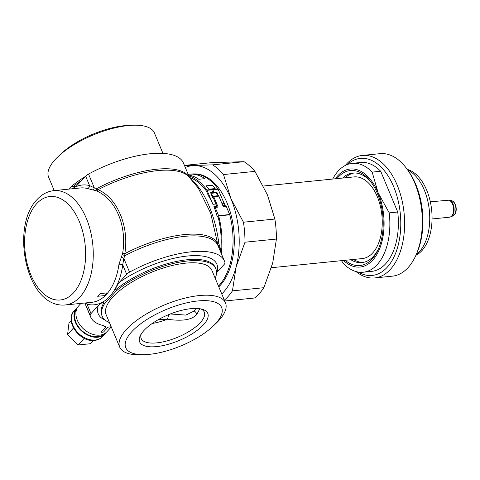 <?xml version="1.0" encoding="UTF-8"?>
<svg xmlns="http://www.w3.org/2000/svg" width="480" height="480" viewBox="0 0 480 480"><rect width="100%" height="100%" fill="white"/><g stroke="black" fill="none" stroke-linecap="round" stroke-linejoin="round"><path stroke-width="0.72" d="M184.596 165.798L212.622 164.85A73.872 42.96 84.3 0 1 223.512 174.546L230.928 198.636L243.45 222.21A73.872 42.96 84.3 0 1 244.986 242.214L236.154 266.796L232.44 290.862L263.862 287.7A73.872 42.96 -95.7 0 1 254.508 298.008L224.712 301.008M232.44 290.862A73.872 42.96 84.3 0 1 224.352 300.15M184.428 165.396L211.56 162.666L244.05 161.682A73.872 42.96 84.3 0 1 254.94 171.378L267.468 194.958L274.878 219.048A73.872 42.96 84.3 0 1 276.414 239.052L272.694 263.118L263.862 287.7M244.986 242.214L276.414 239.052M221.766 293.97A68.4 39.774 -95.7 0 0 236.154 266.796A68.4 39.774 84.3 0 0 230.928 198.636A68.4 39.774 84.3 0 0 193.824 165.594A68.4 39.774 -95.7 0 0 185.298 167.484M212.622 164.85L244.05 161.682M243.45 222.21L274.878 219.048M223.512 174.546L254.94 171.378M194.448 173.91A60.054 34.926 84.3 0 1 231.636 217.236A60.054 34.926 84.3 0 1 220.512 285.06A60.054 34.926 84.3 0 1 218.778 286.83M225.516 206.34A57.456 33.414 -95.7 0 0 222.27 199.098M192.708 181.14C204.564 190.518 215.67 217.074 218.88 243.708L220.83 249.942M190.74 178.806L192.366 180.732M218.112 216.972L217.26 216.924A57.456 33.414 -95.7 0 0 213.912 206.694L214.494 208.092L215.13 207.39L218.586 215.646A1.368 0.798 84.3 0 1 218.676 215.916A60.192 35.004 84.3 0 1 221.286 253.512M212.154 196.428L213.12 197.352L215.91 204.03A57.456 33.414 -95.7 0 1 216.9 206.394L213.912 206.694M215.91 204.03L212.922 204.33A57.456 33.414 -95.7 0 0 208.296 195.504L206.424 191.022A58.824 34.206 -95.7 0 0 189.534 177.504M190.584 174.114L191.694 174A60.192 35.004 84.3 0 1 217.956 188.886A1.368 0.798 84.3 0 1 218.136 189.204L223.992 203.214L221.898 203.424M225.312 206.364L224.982 205.578L222.888 205.788M198.276 188.064L210.624 213.024L218.238 246.3M53.778 190.638C47.316 191.394 41.694 194.424 36.906 199.722C10.068 227.136 26.292 308.652 65.286 304.968A57.456 33.414 84.3 0 0 80.064 296.886A57.456 33.414 -95.7 0 0 90.438 230.886A57.456 33.414 -95.7 0 0 53.778 190.638L80.352 187.962A57.456 33.414 84.3 0 1 87.288 188.49A2.736 2.178 104.1 0 0 89.562 185.568L94.326 187.884L96.798 188.574L98.058 189.696C117.372 197.886 129.348 226.524 124.818 253.662L124.878 255.702L123.786 258.312L122.76 264.93A60.192 35.004 84.3 0 1 87.084 304.242L85.314 302.952M87.288 188.49L96.462 190.83C116.04 199.434 127.146 225.996 122.64 253.398L118.98 264.24A2.736 0.864 -172 0 1 122.76 264.93L126.672 274.278L119.364 282.33C116.286 286.62 115.104 289.056 115.824 289.644A61.56 23.25 -22.7 0 1 174.888 261.78A61.56 23.25 -22.7 0 1 215.322 267.612L215.832 268.83A61.56 23.25 -22.7 0 1 215.202 278.274M104.328 295.614L97.68 296.286L100.128 293.586L106.776 292.914A64.296 24.282 157.3 0 0 104.328 295.614L106.776 292.914M93.012 189.87A2.736 1.188 103.3 0 0 94.326 187.884L88.548 174.066A72.504 27.384 -22.7 0 1 183.42 162.99L189.462 177.432M86.76 302.808A2.736 2.178 -75.9 0 1 87.084 304.242L90.996 313.59A6.84 2.586 157.3 0 0 90.174 315.534A72.504 27.384 157.3 0 0 90.666 317.01A72.504 27.384 157.3 0 0 103.194 325.53L105.972 326.898L102.558 325.38M121.134 257.094L123.786 258.312L129.564 272.124A72.504 27.384 -22.7 0 1 224.442 261.048A72.504 27.384 -22.7 0 1 224.934 262.524A6.84 2.586 157.3 0 1 224.112 264.468L216.528 272.832M219.102 248.292A2.736 1.236 160.1 0 1 220.098 247.134M69.27 189.078L72.342 185.694L72.852 186.912L76.524 185.928L85.65 176.22A6.84 2.586 -22.7 0 1 88.548 174.066M90.996 313.59L98.298 305.538C101.88 302.484 103.71 301.602 103.794 302.898L104.304 304.116L116.334 290.862L115.824 289.644M129.564 272.124A6.84 2.586 157.3 0 0 126.672 274.278M116.334 290.862A61.56 23.25 -22.7 0 1 175.398 262.998A61.56 23.25 -22.7 0 1 215.832 268.83M104.304 304.116A61.56 23.25 157.3 0 0 102.252 316.344A61.56 23.25 157.3 0 0 109.416 322.524M225.492 302.88A57.33 21.654 -22.7 0 0 182.34 298.8A57.33 21.654 -22.7 0 0 126.192 329.676A57.33 21.654 157.3 0 0 119.712 347.13L106.146 314.712A57.33 21.654 157.3 0 1 112.632 297.258A57.33 21.654 -22.7 0 1 168.774 266.382A57.33 21.654 -22.7 0 1 211.932 270.462L225.492 302.88A57.33 21.654 -22.7 0 1 219.006 320.334A57.33 21.654 157.3 0 1 215.94 323.454L213 326.238A51.984 19.632 157.3 0 0 215.784 323.406A51.984 19.632 -22.7 0 0 197.928 300.948A51.984 19.632 -22.7 0 0 131.628 331.878A51.984 19.632 157.3 0 0 145.116 354.636A51.984 19.632 157.3 0 0 213 326.238M111.18 326.748L107.958 327.168L103.524 332.058L101.064 332.304L105.972 326.898M101.064 332.304A19.152 13.8 42.2 0 0 102.318 332.232A19.152 13.8 42.2 0 0 103.524 332.058M80.934 303.396L78.672 305.886A19.152 13.8 42.2 0 0 79.932 324.9A19.152 13.8 42.2 0 0 99.696 335.118A19.152 13.8 42.2 0 0 107.034 331.626L111.27 326.958M110.25 326.814L107.958 327.168M76.674 309.168A18.468 13.308 42.2 0 0 75.99 322.368A18.468 13.308 42.2 0 0 103.962 333.93M77.79 307.008A19.152 13.8 42.2 0 0 76.758 307.992A19.152 13.8 42.2 0 0 78.018 327.006A19.152 13.8 42.2 0 0 97.782 337.224A19.152 13.8 42.2 0 0 105.126 333.738A19.152 13.8 42.2 0 0 106.002 332.616M71.184 320.502L68.994 322.914L67.572 334.542L78.21 344.958L90.27 343.74L93.216 340.494M78.21 344.958L84.234 338.316M67.572 334.542L73.506 328.002M72.342 185.694A61.56 23.25 -22.7 0 1 85.476 176.412M54.228 190.59L48.594 177.12A57.33 21.654 157.3 0 1 55.08 159.666A57.33 21.654 -22.7 0 1 58.146 156.546A57.33 21.654 -22.7 0 1 133.02 125.226A57.33 21.654 -22.7 0 1 154.374 132.87L162.96 153.384M58.146 156.546L61.086 153.762A51.984 19.632 -22.7 0 1 128.97 125.364L133.02 125.226M199.782 308.742L196.92 314.172C192.426 319.8 182.592 321.486 167.424 319.23L158.106 319.782M152.22 323.478A34.2 12.918 -22.7 0 0 167.424 319.23A5.472 1.02 105.7 0 0 168.612 314.652M196.92 314.172A5.472 3.942 42.2 0 0 194.238 310.992L195.906 308.442M194.238 310.992L185.832 315.084L170.316 313.968M141.276 333.894A34.2 12.918 157.3 0 0 141.174 338.502A34.2 12.918 157.3 0 0 166.92 340.938A34.2 12.918 157.3 0 0 200.412 322.518A34.2 12.918 -22.7 0 0 204.276 312.108A34.2 12.918 -22.7 0 0 200.928 308.946M143.808 330.654A36.936 13.95 -22.7 0 1 202.62 309.378A36.936 13.95 -22.7 0 1 203.604 324.63A36.936 13.95 157.3 0 1 160.5 346.062A36.936 13.95 157.3 0 1 140.4 335.406A36.936 13.95 157.3 0 1 143.808 330.654M119.712 347.13A57.33 21.654 157.3 0 0 141.066 354.774L145.116 354.636M407.25 169.404A44.19 25.698 84.3 0 1 430.866 204.492A44.19 25.698 84.3 0 1 421.908 250.656A44.19 25.698 -95.7 0 1 415.902 255.312M407.646 169.956A45.144 26.25 84.3 0 1 428.964 207.342A45.144 26.25 84.3 0 1 419.37 251.76A45.144 26.25 -95.7 0 1 416.178 254.694M407.334 169.524L408.612 171.318A58.824 34.206 84.3 0 1 416.85 253.17L415.962 255.186A61.56 35.802 84.3 0 1 408.18 267.504A61.56 35.802 -95.7 0 1 392.352 276.168L374.634 277.95A61.56 35.802 -95.7 0 0 390.468 269.286A61.56 35.802 84.3 0 0 401.58 198.576A61.56 35.802 84.3 0 0 362.304 155.448L380.016 153.666A61.56 35.802 84.3 0 1 407.334 169.524A61.56 35.802 84.3 0 1 415.962 255.186M345.354 165.408A61.56 35.802 -95.7 0 1 346.47 164.112A61.56 35.802 84.3 0 1 362.304 155.448M356.04 271.572A61.56 35.802 -95.7 0 0 374.634 277.95M358.254 272.064A58.824 34.206 -95.7 0 0 387.276 267.174A58.824 34.206 84.3 0 0 394.458 188.688A58.824 34.206 84.3 0 0 347.418 164.484M332.682 179.058A54.72 31.824 84.3 0 1 352.254 163.338L360.774 162.48A54.72 31.824 84.3 0 1 380.682 171.258L397.728 212.01A54.72 31.824 84.3 0 1 371.736 271.368L363.222 272.226A54.72 31.824 84.3 0 1 343.314 263.442L341.484 260.664M352.254 163.338A54.72 31.824 84.3 0 1 372.162 172.116L380.682 171.258M397.728 212.01L389.208 212.868L378.132 192.75A49.248 28.638 -95.7 0 0 335.316 178.788M343.542 260.46A49.248 28.638 -95.7 0 0 372.78 260.106A49.248 28.638 -95.7 0 0 378.132 192.75L372.162 172.116M389.208 212.868A54.72 31.824 84.3 0 1 377.292 264.522A54.72 31.824 84.3 0 1 363.222 272.226M336.954 178.626A47.742 27.762 -95.7 0 1 338.118 177.252A47.742 27.762 84.3 0 1 371.586 182.832A47.742 27.762 84.3 0 1 378.27 249.27A47.742 27.762 84.3 0 1 372.24 258.822A47.742 27.762 -95.7 0 1 345.174 260.292M342.594 178.056A45.006 26.172 84.3 0 1 352.884 173.034A45.006 26.172 84.3 0 1 372.222 183.756M378.714 248.232A45.006 26.172 84.3 0 1 373.476 256.26A45.006 26.172 -95.7 0 1 361.902 262.596A45.006 26.172 -95.7 0 1 350.814 259.722M345.21 177.792A45.006 26.172 84.3 0 1 354.204 172.962M263.346 186.036L354.048 176.904A41.04 23.868 84.3 0 1 380.232 205.656A41.04 23.868 84.3 0 1 372.822 252.798A41.04 23.868 -95.7 0 1 362.274 258.57L271.416 267.72M363.21 262.41A45.006 26.172 84.3 0 1 353.436 259.464M210.864 193.344L215.622 192.87L218.544 195.672A1.368 0.798 84.3 0 1 218.85 196.134L223.218 206.574L226.206 206.274L229.662 214.53A1.368 0.798 84.3 0 1 229.752 214.8A60.192 35.004 84.3 0 1 218.478 286.11M188.832 175.926A60.192 35.004 84.3 0 1 206.886 190.002A1.368 0.798 84.3 0 1 207.06 190.32L212.922 204.33M220.632 251.946A58.824 34.206 -95.7 0 0 217.95 216.348L217.314 217.05M216.9 206.394L217.23 207.174M211.116 193.944L213.45 196.182A1.368 0.798 84.3 0 1 213.756 196.65L218.124 207.084L215.13 207.39M218.136 195.276L216.81 192.108L210.612 192.732L212.562 197.406L213.12 197.352M212.124 189.81A1.092 0.786 42.2 0 0 212.118 189.816A1.092 0.786 42.2 0 0 212.19 190.902A1.092 0.786 42.2 0 0 213.318 191.484A1.092 0.786 42.2 0 0 213.738 191.286A1.092 0.786 42.2 0 0 213.072 189.714L207.06 190.32M216.81 192.108L215.622 192.87M216.582 193.788L216.174 192.81M208.938 189.186A60.234 35.028 84.3 0 0 206.202 185.826L206.19 185.862A60.192 35.004 84.3 0 1 208.926 189.222L215.142 188.562L208.926 189.222M188.46 175.038A60.192 35.004 84.3 0 1 198.78 179.292L204.984 178.626L198.78 179.292M206.202 185.826L212.4 185.202A60.234 35.028 84.3 0 1 215.142 188.562M188.442 174.996A60.234 35.028 84.3 0 1 198.786 179.25M188.16 174.312L189.252 174.204A60.234 35.028 84.3 0 1 204.984 178.626M122.64 253.398L124.818 253.662A72.828 27.504 -22.7 0 1 217.776 244.302A2.736 0.684 174.3 0 1 218.88 243.708M218.196 246.114A2.736 1.158 158.6 0 1 219.168 244.812M122.286 254.568L124.878 255.702A72.504 27.384 -22.7 0 1 217.974 245.586L224.442 261.048M118.98 264.24A57.456 33.414 84.3 0 1 91.866 302.298L65.286 304.968M72.186 188.784A60.192 35.004 84.3 0 1 89.562 185.568L85.65 176.22M95.478 190.488A2.736 1.146 105.5 0 0 96.798 188.574A72.504 27.384 -22.7 0 1 189.294 177.252M96.462 190.83A2.736 1.8 114.8 0 0 98.058 189.696A72.828 27.504 -22.7 0 1 188.568 176.496L198.3 188.094M84.93 302.994L90.174 315.534M119.364 282.33A64.296 24.282 -22.7 0 1 187.512 256.014A64.296 24.282 -22.7 0 1 216.804 272.52M103.794 302.898A61.56 23.25 157.3 0 0 101.736 315.12L102.252 316.344M98.298 305.538A64.296 24.282 157.3 0 0 105.006 320.004M105.126 333.738L102.576 336.546A19.152 13.8 -137.8 0 1 95.232 340.032A19.152 13.8 -137.8 0 1 75.474 329.82A19.152 13.8 -137.8 0 1 74.208 310.806L76.758 307.992M72.852 186.912A61.56 23.25 -22.7 0 1 82.182 180.042M73.68 292.656A51.984 30.228 84.3 0 1 30.882 274.944A51.984 30.228 84.3 0 1 36.528 203.844A51.984 30.228 -95.7 0 1 79.326 221.556A51.984 30.228 -95.7 0 1 73.68 292.656M218.136 189.204L213.072 189.714M218.85 196.134L213.756 196.65M229.662 214.53L218.586 215.646M218.544 195.672L213.45 196.182M229.752 214.8L218.676 215.916M217.956 188.886L206.886 190.002M447.702 200.064A8.616 5.01 84.3 0 1 453.204 206.1A8.616 5.01 84.3 0 1 451.644 216A8.616 5.01 84.3 0 1 449.43 217.212L450.924 216.81A8.526 4.956 84.3 0 0 452.184 215.862A8.526 4.956 84.3 0 0 453.9 206.862A8.526 4.956 84.3 0 0 449.244 200.16L430.332 201.81M451.458 200.658C456.054 201.426 457.902 211.296 454.398 214.83L452.988 215.874A7.788 4.53 -95.7 0 0 454.14 215.01A7.788 4.53 -95.7 0 0 455.706 206.784A7.788 4.53 -95.7 0 0 451.458 200.658L449.244 200.16M84.81 303.006L90.666 317.01M102.576 336.546C100.482 338.79 97.8 340.08 94.53 340.422C79.878 342.666 64.134 320.928 74.208 310.806M452.988 215.874L450.924 216.81M432.06 218.958L449.43 217.212"/></g></svg>
